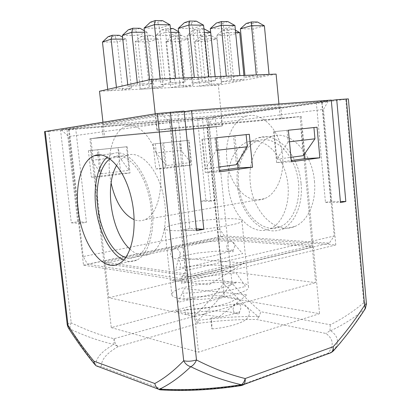 <?xml version="1.0" encoding="UTF-8"?>
<svg xmlns="http://www.w3.org/2000/svg" width="411" height="411" viewBox="0 0 411 411"><rect width="100%" height="100%" fill="white"/><g stroke="black" fill="none" stroke-linecap="round" stroke-linejoin="round"><path stroke-width="0.31" stroke-dasharray="2.06 1.54" d="M174.937 127.857L301.232 116.426L281.915 118.758L157.197 130.128L174.937 127.857L190.355 274.522L103.844 262.084L89.86 138.738L207.123 127.785L222.125 125.977L103.192 137.033L101.836 124.918L221.036 115.172L280.785 106.824L155.748 116.575L101.836 124.918M89.86 138.738L103.192 137.033M103.844 262.084L218.395 238.282L207.123 127.785M287.037 130.354L313.922 127.544L287.037 130.354L288.132 141.954L289.478 141.795M233.54 135.902L202.546 139.139L233.54 135.902L236.402 164.677M202.546 139.139L205.592 168.829L216.124 150.411L214.861 137.891M216.124 150.411L217.229 150.277M190.904 162.499L166.183 165.628L156.308 152.974L180.907 150.19L190.904 162.499L188.598 140.31L179.961 141.189L180.907 150.19M228.362 186.332C230.525 213.622 251.835 237.06 269.904 228.901C283.446 223.456 291.579 200.743 286.976 178.292C282.516 155.81 266.569 139.38 252.349 140.916L248.136 141.769C234.424 145.956 226.107 165.9 228.362 186.332M238.616 184.729C236.402 164.513 244.833 144.759 258.637 140.593C272.986 135.722 290.998 150.251 296.829 173.324C302.83 196.335 294.682 221.046 280.292 226.728C262.115 234.866 240.723 211.742 238.616 184.729M288.132 141.954L276.808 159.232L274.173 131.664M90.626 150.493L91.735 160.28L101.188 173.848L98.47 149.696L90.626 150.493L126.506 146.778L129.095 170.318L119.447 157.146L118.389 147.6M166.183 165.628L163.763 142.894L155.322 143.758L179.961 141.189M156.308 152.974L155.322 143.758M303.4 155.646L300.909 128.869M205.592 168.829L218.924 167.03M322.029 101.764L169.019 113.369L68.524 129.136L208.413 117.515L322.029 101.764L334.21 236.012L329.273 243.148L224.411 235.919L219.798 229.359L208.413 117.515M219.798 229.359L83.217 256.526L87.507 264.206L181.374 278.648L185.618 270.649L169.019 113.369M185.618 270.649L334.21 236.012M276.808 159.232L290.942 157.326M98.47 149.696L126.506 146.778M91.735 160.28L119.447 157.146M163.763 142.894L188.598 140.31M101.188 173.848L129.095 170.318M83.217 256.526L68.524 129.136M222.125 125.977L221.036 115.172M109.973 158.81L113.498 156.884C126.002 151.685 142.807 169.013 149.034 196.011C155.415 222.947 149.023 251.136 136.385 256.834L131.417 258.195L128.556 258.118L125.751 257.486M87.507 264.206L224.411 235.919M329.273 243.148L181.374 278.648M116.657 165.34C119.493 160.311 123.002 156.976 127.179 155.348C139.904 150.174 156.874 167.236 163.069 193.858C169.419 220.414 162.823 248.285 149.979 253.988L146.075 255.221L142.021 255.303C137.926 254.774 133.945 252.734 130.066 249.184M157.197 130.128L155.748 116.575M281.915 118.758L280.785 106.824M190.355 274.522L313.197 245.275L218.395 238.282M301.232 116.426L313.197 245.275M68.462 328.05L70.214 329.088C84.836 335.972 99.405 341.094 113.919 344.449C101.794 351.143 95.732 358.053 95.737 365.189C86.587 353.83 78.08 341.793 70.214 329.088C69.772 327.418 70.101 325.327 71.201 322.805L48.755 131.433L44.522 131.654M96.092 365.775L95.737 365.189M348.369 98.902L215.23 117.299L232.01 283.236L228.12 287.844C237.337 298.129 247.319 307.669 258.077 316.465L259.022 316.768L260.851 311.738C250.52 302.948 240.908 293.449 232.01 283.236L223.373 283.878C214.527 295.381 204.74 306.185 194.007 316.29L114.042 338.736C99.801 335.109 85.519 329.797 71.201 322.805C68.627 323.493 67.317 324.181 67.26 324.86M114.042 338.736L113.919 344.449L118.301 346.55C106.793 353.028 101.137 359.697 101.332 366.555L162.807 389.464C187.205 390.81 213.073 389.417 240.414 385.287L328.05 353.147C334.21 345.574 333.511 339.013 325.954 333.47L256.659 319.501C237.625 319.311 218.226 320.606 198.451 323.375L118.301 346.55C116.128 345.466 114.705 342.861 114.042 338.736M153.082 143.984L155.759 168.921L181.847 165.571L179.294 141.256L153.082 143.984L189.117 140.254L191.69 165.017L165.376 168.412L162.674 143.007M88.38 150.724L91.391 177.187L120.767 173.411L117.911 147.647L88.38 150.724L127.143 146.712L130.03 172.98L100.33 176.812L97.284 149.82M215.23 117.299L197.511 118.99L205.885 200.388L200.912 201.215L192.456 119.411L67.055 129.902L77.664 221.77L71.314 222.829L60.587 130.446L48.755 131.433M259.022 316.768L256.659 319.501M258.077 316.465C238.277 316.3 218.107 317.657 197.563 320.529L198.451 323.375C196.109 322.471 194.624 320.107 194.007 316.29L197.563 320.529C208.752 310.372 218.94 299.475 228.12 287.844L223.373 283.878L206.481 118.24M159.925 389.828L162.807 389.464M333.29 351.056C339.568 343.18 338.679 336.393 330.629 330.696L329.982 330.706L325.954 333.47M61.182 129.763L68.668 136.534L169.815 122.427L161.364 113.919L61.182 129.763L69.146 129.105L80.017 223.379L86.444 222.294L75.696 128.561L67.055 129.902M330.629 330.696C342.08 325.517 353.414 318.391 364.629 309.313L353.208 326.067L340.837 342.291M96.184 365.826L101.332 366.555M365.122 308.938L364.629 309.313C365.446 307.459 365.148 305.286 363.735 302.789C352.705 311.975 341.551 319.301 330.269 324.767L260.851 311.738M329.982 330.706L330.269 324.767M328.142 101.27L323.503 109.403L209.148 123.937L213.525 117.104L328.142 101.27L321.726 101.758L331.307 100.428M111.278 327.618L198.518 352.181L319.547 313.685L224.396 297.107L111.278 327.618L104.009 263.518L190.534 276.223L313.336 246.775L218.529 239.567L104.009 263.518M83.515 265.157L220.635 236.808L335.792 244.977L186.594 281.381L83.515 265.157L68.668 136.534M218.529 239.567L224.396 297.107M313.336 246.775L319.547 313.685M190.534 276.223L198.518 352.181M205.885 200.388L215.924 200.465L210.915 201.313L202.387 118.029L75.696 128.561M200.912 201.215L210.915 201.313M192.456 119.411L202.387 118.029M197.511 118.99L207.483 117.608L215.924 200.465M196.33 228.85L189.836 228.465L177.711 112.681L316.306 102.169L325.455 202.412L330.768 201.395L340.385 201.472M330.768 201.395L321.726 101.758M316.306 102.169L331.276 100.084M325.455 202.412L340.483 202.556M179.294 141.256L189.117 140.254M181.847 165.571L191.69 165.017M155.759 168.921L165.376 168.412M304.5 154.043L302.147 128.741L273.659 131.715L288.388 130.215M273.659 131.715L276.613 162.566L291.363 161.79M276.613 162.566L291.245 160.542M302.147 128.741L317.051 127.225M117.911 147.647L127.143 146.712M120.767 173.411L130.03 172.98M91.391 177.187L100.33 176.812M237.579 162.746L234.897 135.764L215.965 137.783M201.873 139.211L205.279 172.44L219.412 171.849M205.279 172.44L219.274 170.503M234.897 135.764L249.313 134.299M77.664 221.77L86.444 222.294M71.314 222.829L80.017 223.379M60.587 130.446L69.146 129.105M189.836 228.465L182.638 229.847L170.344 113.241L184.071 111.088M182.638 229.847L196.52 230.72M177.711 112.681L184.133 111.679M123.69 260.014C128.263 262.007 132.661 262.002 136.889 260.004C150.267 253.941 157.059 223.985 150.267 195.338C143.639 166.625 125.797 148.263 112.557 153.745L107.235 157.053M314.456 181.287C316.562 202.166 307.705 221.467 294.779 226.487C275.247 235.169 252.416 210.971 250.263 182.679C247.961 161.487 257.07 140.711 271.918 136.334C289.58 129.758 312.298 152.265 314.456 181.287M301.052 183.506C303.215 204.699 294.461 224.247 281.627 229.276C264.643 236.412 244.822 219.063 238.981 194.603C232.837 170.252 241.493 143.177 258.617 137.788C276.135 131.15 298.812 154.043 301.052 183.506M335.792 244.977L323.503 109.403M220.635 236.808L209.148 123.937M186.594 281.381L169.815 122.427M161.364 113.919L170.344 113.241M213.525 117.104L207.483 117.608M233.114 309.627C233.33 305.281 235.071 303.287 238.349 303.647L238.575 303.744C243.076 305.599 240.009 315.401 235.539 313.382L233.813 311.846L233.114 309.627M226.785 247.134C226.913 243.081 228.537 241.139 231.665 241.319L231.932 241.406C236.644 242.927 234.357 252.868 229.662 251.229L229.353 251.121C227.905 250.443 227.047 249.112 226.785 247.134M180.362 253.382C178.631 248.588 175.738 247.525 171.675 250.181C167.2 254.805 175.297 262.213 179.258 257.106L180.362 253.382M211.757 322.121L211.115 318.047C210.617 317.081 211.557 328.507 212.009 328.918L211.757 322.121M162.597 20.658L157.711 22.307L150.416 22.209M137.248 82.59L137.413 84.127L152.553 83.428L142.91 85.56L127.929 86.269L137.413 84.127M127.764 84.769L127.929 86.269M149.619 79.755L149.784 81.327L160.156 78.984L175.636 78.331L165.114 80.659L149.784 81.327M144.086 28.107L159.576 28.215L165.114 80.659M170.74 87.61L183.748 86.947L193.16 85.051L180.049 85.699L170.74 87.61L165.916 41.675L171.413 36.61L175.769 35.295L181.97 35.3L188.408 38.901L175.178 38.942L175.769 35.295M192.132 83.217L205.377 82.59L215.564 80.535L202.217 81.152L192.132 83.217L187.205 35.397L192.965 30.111L197.686 28.688L203.913 28.729M215.328 78.46L228.804 77.869L239.87 75.639L226.291 76.21L215.328 78.46L215.148 76.651M199.52 86.146L211.809 85.524L221.431 83.654L209.055 84.265L199.52 86.146L194.953 41.506L200.342 36.584L204.806 35.305L210.653 35.31L216.936 38.809L204.447 38.85L204.806 35.305M221.416 81.83L233.9 81.234L244.293 79.22L231.722 79.796L221.416 81.83L216.767 35.403L222.402 30.275L227.232 28.893L233.176 28.934L235.395 30.167M245.11 77.155L257.784 76.6L269.041 74.417L256.284 74.951L245.11 77.155L244.935 75.403M161.025 84.697L170.842 82.59L185.042 81.938L175.101 84.029L161.025 84.697L155.8 35.387L170.01 35.392L168.371 29.977L161.687 29.936L155.8 35.387L165.561 32.33L166.28 28.467L170.426 28.498M107.882 90.805L116.59 88.833L131.386 88.103L122.524 90.06L107.882 90.805L107.718 89.362M276.1 74.098L218.349 85.211L222.443 125.92L207.005 127.785L221.565 270.51L315.581 282.645L300.138 116.539L280.353 118.928L278.935 103.998M99.498 91.247L218.349 85.211M183.619 79.847L194.316 77.551L208.798 76.944L197.979 79.22L183.619 79.847L183.424 77.982M140.249 89.161L149.28 87.219L163.198 86.531L154.038 88.457L140.249 89.161L135.137 41.855L149.054 41.778L147.302 36.636L140.752 36.641L135.137 41.855L144.122 39.045L144.98 35.284L151.556 35.289L147.302 36.636M102.966 122.242L104.605 136.873L90.862 138.635L108.889 297.734L194.984 316.568L175.153 127.857L156.966 130.179L155.219 113.873M156.966 130.179L280.353 118.928M240.373 28.796L253.171 28.888L252.303 23.525L246.287 23.442M257.558 22.035L252.303 23.525M257.784 76.6L253.171 28.888L264.396 25.816M235.631 32.556L227.036 32.531L227.232 28.893M231.722 79.796L227.036 32.531L216.767 35.403L229.364 35.408L228.331 30.306L222.402 30.275M233.176 28.934L228.331 30.306M233.9 81.234L229.364 35.408L239.721 32.572M209.055 84.265L204.447 38.85L194.953 41.506L207.35 41.434L206.173 36.579L200.342 36.584M210.653 35.31L206.173 36.579M211.809 85.524L207.35 41.434L216.936 38.809L221.431 83.654M180.049 85.699L175.178 38.942L165.916 41.675L179.037 41.598L177.588 36.605L171.413 36.61M181.97 35.3L177.588 36.605M183.748 86.947L179.037 41.598L188.408 38.901L193.16 85.051M204.293 32.454L197.244 32.433L197.686 28.688M202.217 81.152L197.244 32.433L187.205 35.397L200.573 35.397L199.253 30.147L192.965 30.111M204 28.734L199.253 30.147M205.377 82.59L200.573 35.397L210.72 32.474L215.564 80.535M210.304 28.58L223.913 28.678L222.752 23.144L216.35 23.057M227.91 21.603L222.752 23.144M228.804 77.869L223.913 28.678L234.938 25.503M178.276 28.349L192.78 28.457L191.285 22.739L184.462 22.651M197.979 79.22L192.78 28.457L203.553 25.174M196.319 21.146L191.285 22.739M161.687 29.936L166.28 28.467M175.101 84.029L170.01 35.392L179.9 32.377L178.621 31.662M172.995 28.513L168.371 29.977M185.042 81.938L179.9 32.377L178.693 32.371M170.832 32.351L165.561 32.33L170.842 82.59M140.752 36.641L144.98 35.284M154.038 88.457L149.054 41.778L158.168 38.999L151.556 35.289M163.198 86.531L158.168 38.999L144.122 39.045L149.28 87.219M102.462 42.05L117.243 41.963L115.152 36.661L108.191 36.671M122.524 90.06L117.243 41.963L126.049 39.102L122.565 37.139M119.262 35.279L115.152 36.661M131.386 88.103L126.049 39.102L122.781 39.117M122.37 35.382L137.505 35.382L135.512 29.792L128.386 29.756M142.91 85.56L137.505 35.382L147.087 32.274L144.369 30.748M139.987 28.287L135.512 29.792M152.553 83.428L147.087 32.274L144.533 32.264M170.041 24.819L159.576 28.215L157.711 22.307M243.923 75.444L244.293 79.22M116.431 87.368L116.59 88.833M226.846 159.545C224.627 139.612 233.083 119.812 246.559 116.092C260.184 111.797 276.67 126.244 281.443 148.392C286.385 170.478 278.042 193.704 264.422 198.662C247.776 205.592 228.87 184.606 226.846 159.545M111.109 183.075L109.742 174.552C107.05 152.25 113.929 130.282 126.013 126.331C138.209 121.733 153.822 138.348 158.965 163.527C164.261 188.649 157.346 214.573 145.098 219.597C141.569 221.113 137.932 221.154 134.191 219.721M175.153 127.857L300.138 116.539M194.984 316.568L315.581 282.645M178.908 298.427C198.554 302.886 251.717 293.747 248.485 286.791C248.403 276.567 169.825 284.689 171.834 294.713C172.029 296.29 174.392 297.528 178.908 298.427M108.889 297.734L221.565 270.51M90.862 138.635L207.005 127.785M104.605 136.873L222.443 125.92M171.68 230.504C167.19 230.191 164.888 229.59 164.76 228.691C163.218 223.034 242.264 214.866 241.909 220.722C244.853 224.56 191.156 232.184 171.68 230.504M240.8 385.677L240.414 385.287L241.247 385.456M332.329 351.893L328.05 353.147L329.648 353.213M366.453 303.996C366.355 303.457 365.451 303.056 363.735 302.789L345.749 99.375M258.637 140.593L248.136 141.769M280.292 226.728L269.904 228.901M127.179 155.348L113.498 156.884M149.979 253.988L136.385 256.834M112.557 153.745L101.311 154.973M136.889 260.004L118.661 263.877M271.918 136.334L258.617 137.788M294.779 226.487L281.627 229.276M238.575 303.744L175.415 311.374L219.258 316.696L247.114 294.785L184.344 288.62L177.845 302.337L245.598 286.488L236.058 272.878L171.87 280.569L208.88 284.797L243.964 263.019L178.754 257.964L175.574 270.315L242.639 253.654L231.932 241.406M235.277 313.264C226.374 310.433 207.771 310.336 195.595 312.396L185.279 314.615L185.608 312L184.667 309.401L188.664 309.437C194.598 309.406 202.001 308.697 210.858 307.305C220.055 305.399 226.826 303.544 231.162 301.756L235.292 299.747C237.681 298.165 238.498 297.739 237.733 298.478L237.784 299.013C237.918 299.311 237.501 299.208 236.536 298.705L232.02 297.364C227.278 296.459 221.74 295.894 215.4 295.668L196.828 296.675L183.47 299.038L183.917 296.09L182.777 293.182C183.717 292.986 190.175 293.248 198.909 292.252C212.21 290.392 221.986 288.245 228.239 285.809C235.138 283.004 236.289 281.761 235.945 282.105L236.222 283.343L235.945 283.456C235.888 283.169 228.485 281.021 219.438 280.564C201.734 279.408 182.145 283.307 181.641 283.415L182.227 280.132L180.855 276.911C182.243 277.189 210.627 274.923 223.944 270.166L234.229 265.876L234.517 265.958L234.44 267.746C234.953 267.977 232.96 266.857 224.324 265.696C216.14 264.807 206.152 264.854 194.362 265.84C186.537 266.575 180.783 267.782 179.777 267.746C180.11 267.407 180.362 266.2 180.532 264.124C179.89 262.059 179.345 260.882 178.903 260.6C180.465 260.646 210.483 258.036 225.408 252.549L232.929 249.605L233.135 251.861L229.353 251.121M171.675 250.181C175.035 247.663 183.327 245.475 185.674 245.059L202.736 242.341C214.049 241.072 223.692 240.733 231.665 241.319M179.258 257.106C180.917 256.346 187.2 254.969 198.117 252.981L215.456 251.244L229.662 251.229M211.115 318.047C222.515 317.313 235.837 313.398 237.003 312.524L239.202 311.692L239.438 314.127L235.539 313.382M212.009 328.918C228.47 327.624 243.877 322.46 246.831 318.638C252.595 312.874 248.27 304.864 238.349 303.647M246.559 116.092L126.013 126.331M264.422 198.662L145.098 219.597M164.76 228.691L171.834 294.713M241.909 220.722L248.485 286.791"/><path stroke-width="0.62" d="M289.478 141.795L314.96 138.805L313.927 127.549M217.229 150.277L247.314 146.748L246.122 134.633M247.314 146.748L236.402 164.677L218.924 167.03M290.942 157.326L303.4 155.646L314.96 138.805M125.751 257.486C112.393 253.433 100.248 230.545 97.726 206.723C95.275 186.029 100.094 165.823 109.973 158.81M130.066 249.184C111.535 233.068 104.086 186.424 116.657 165.34M67.26 324.86L68.241 327.711L68.046 325.45L45.231 131.489L44.522 131.654L67.26 324.86L68.046 325.45C76.02 338.022 84.625 349.925 93.862 361.161L154.803 383.52C164.523 378.248 174.156 370.65 183.696 360.74C185.258 363.833 187.611 365.821 190.761 366.704C180.516 376.579 170.164 384.054 159.704 389.125C185.371 390.537 212.626 389.068 241.463 384.717C224.76 381.018 207.858 375.012 190.761 366.704C193.196 365.497 195.107 363.252 196.489 359.979C212.944 368.39 229.174 374.58 245.182 378.541C244.488 381.305 243.25 383.365 241.463 384.717L240.8 385.677M154.803 383.52C155.42 386.088 156.694 387.994 158.631 389.243L96.184 365.826L94.884 364.603C85.293 352.936 76.41 340.642 68.241 327.711L68.462 328.05M94.884 364.603L93.862 361.161M158.631 389.243L159.704 389.125M158.703 389.294L159.925 389.828C185.453 391.37 212.518 389.972 241.118 385.626L243.168 384.994C244.756 383.843 245.424 381.691 245.182 378.541L333.187 346.725C344.742 333.66 355.212 319.856 364.593 305.306L365.369 308.563L365.122 308.938M288.388 130.215L291.363 161.79L319.85 157.809L317.051 127.225L288.388 130.215M215.965 137.783L219.412 171.849L252.539 167.22L249.313 134.299L215.965 137.783M45.231 131.489L157.331 113.534L184.071 111.088L196.52 230.72L203.805 229.297L191.531 110.528L331.276 100.084L340.483 202.556L345.821 201.513L336.727 99.678L348.369 98.902L366.453 303.996L364.593 305.306L346.36 98.959M340.837 342.291L332.329 351.893M329.648 353.213L330.942 352.736C332.627 351.6 333.378 349.597 333.187 346.725L333.29 351.056M340.385 201.472L345.821 201.513M331.307 100.428L336.727 99.678M291.245 160.542L304.926 158.646L319.85 157.809M304.926 158.646L304.5 154.043M219.274 170.503L238.092 167.899L252.539 167.22M238.092 167.899L237.579 162.746M196.33 228.85L203.805 229.297M184.133 111.679L191.531 110.528M78.141 209.507C75.079 184.534 81.666 160.439 94.211 155.748C107.122 150.231 124.713 168.978 131.381 198.23C138.209 227.411 131.726 257.825 118.661 263.877C102.087 272.719 81.445 242.742 78.141 209.507M107.235 157.053C97.72 165.438 93.318 185.911 95.773 206.759C98.357 230.9 110.169 254.286 123.69 260.014M160.151 78.958L154.397 24.655L144.086 28.107L150.416 22.209L155.271 20.55L162.597 20.658L170.041 24.819L154.397 24.655L155.271 20.55M144.533 32.264L131.797 32.222L137.248 82.59M122.37 35.382L128.386 29.756L132.825 28.236L131.797 32.222L122.37 35.382L127.764 84.769M144.086 28.107L149.619 79.755M155.219 113.873L151.531 79.318L99.498 91.247L102.966 122.242M151.531 79.318L276.1 74.098L278.935 103.998M257.558 22.035L264.396 25.816L251.517 25.677L251.522 21.947L257.558 22.035M256.284 74.925L251.517 25.677L240.373 28.796L246.287 23.442L251.522 21.947M235.395 30.167L239.721 32.572L235.631 32.556M203.913 28.729L210.694 32.464L204.293 32.454M227.91 21.603L234.938 25.503L221.226 25.359L221.483 21.511L227.91 21.603M226.291 76.184L221.226 25.359L210.304 28.58L216.35 23.057L221.483 21.511M189.466 21.048L196.319 21.146L203.553 25.174L188.921 25.02L189.466 21.048L184.462 22.651L178.276 28.349L183.424 77.982M194.316 77.525L188.921 25.02L178.276 28.349M178.621 31.662L172.995 28.513L170.426 28.498M178.693 32.371L170.832 32.351M122.781 39.117L111.109 39.153L112.265 35.274L108.191 36.671L102.462 42.05L107.718 89.362M116.431 87.368L111.109 39.153L102.462 42.05M122.565 37.139L119.262 35.279L112.265 35.274M144.369 30.748L139.987 28.287L132.825 28.236M210.304 28.58L215.148 76.651M234.938 25.503L239.865 75.614M239.721 32.572L243.923 75.444M240.373 28.796L244.935 75.403M264.396 25.816L269.035 74.391M203.553 25.174L208.798 76.919M170.041 24.819L175.636 78.306M134.191 219.721C123.213 214.439 115.517 202.227 111.109 183.075M157.331 113.534L183.696 360.74C187.411 361.588 191.675 361.331 196.489 359.979L170.37 112.111M241.247 385.456L330.942 352.736L333.532 350.753C345.276 337.385 355.89 323.323 365.369 308.563L366.453 303.996M101.311 154.973L94.211 155.748"/></g></svg>
